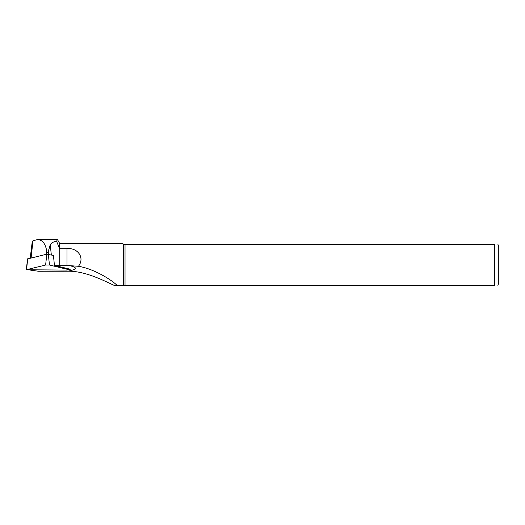 <?xml version="1.0" encoding="UTF-8"?>
<svg xmlns="http://www.w3.org/2000/svg" width="525" height="525" viewBox="0 0 525 525"><rect width="100%" height="100%" fill="white"/><g stroke="black" fill="none" stroke-linecap="round" stroke-linejoin="round"><path stroke-width="0.79" d="M57.31 239.63L56.602 241.323C53.392 241.717 51.266 242.865 50.236 244.768L48.412 251.009C47.834 252.735 47.263 252.735 46.686 251.009C45.478 243.652 42.427 239.84 37.531 239.571L32.957 240.804L32.248 241.677L30.201 258.188L32.248 241.644M30.319 270.08A8.236 1.148 180 0 0 31.303 270.244L38.515 271.248L67.541 271.208C77.287 269.43 77.976 267.579 69.602 265.657A27.897 3.885 0 0 1 67.003 265.676L59.745 265.676A8.439 1.175 0 0 1 54.423 265.414L70.297 269.24L68.782 269.24M56.602 241.323L59.614 248.712L67.003 248.706C77.103 247.4 85.345 257.322 78.448 266.287C93.614 268.721 111.024 279.425 117.16 285.429L494.583 285.429C499.373 285.429 499.373 285.429 494.583 285.429L494.583 244.296L125.029 244.296L125.029 285.429M54.423 265.414L53.452 255.426L46.797 254.185L27.707 258.904M57.612 239.859L59.614 243.324L59.614 248.712M125.029 244.296L123.539 244.296L123.539 285.429M497.917 244.296L498.75 246.796L498.75 282.929L497.917 285.429M494.583 244.296C499.373 244.296 499.373 244.296 494.583 244.296M123.539 244.296L122.568 243.324L59.614 243.324M114.279 285.429L117.16 285.429L114.279 285.429C103.077 280.343 85.004 270.834 67.541 271.208M78.448 266.287L69.602 265.657M68.552 269.614L49.475 265.02L45.622 265.02L26.25 269.765L66.623 270.08L68.847 269.765L68.46 268.8M50.236 244.768L51.332 254.914M48.412 251.009L48.766 254.297M46.686 251.009L46.331 254.297M32.957 240.804L31.1 257.972M59.745 248.706L59.745 265.676M67.003 248.706L67.003 265.676M49.475 265.02L48.3 254.185M26.545 269.614L27.72 258.786M45.622 265.02L46.797 254.185M78.127 266.228L77.392 266.103M37.531 239.571L57.31 239.571M68.736 268.866L68.847 269.765M27.602 258.845L26.25 269.765"/></g></svg>
